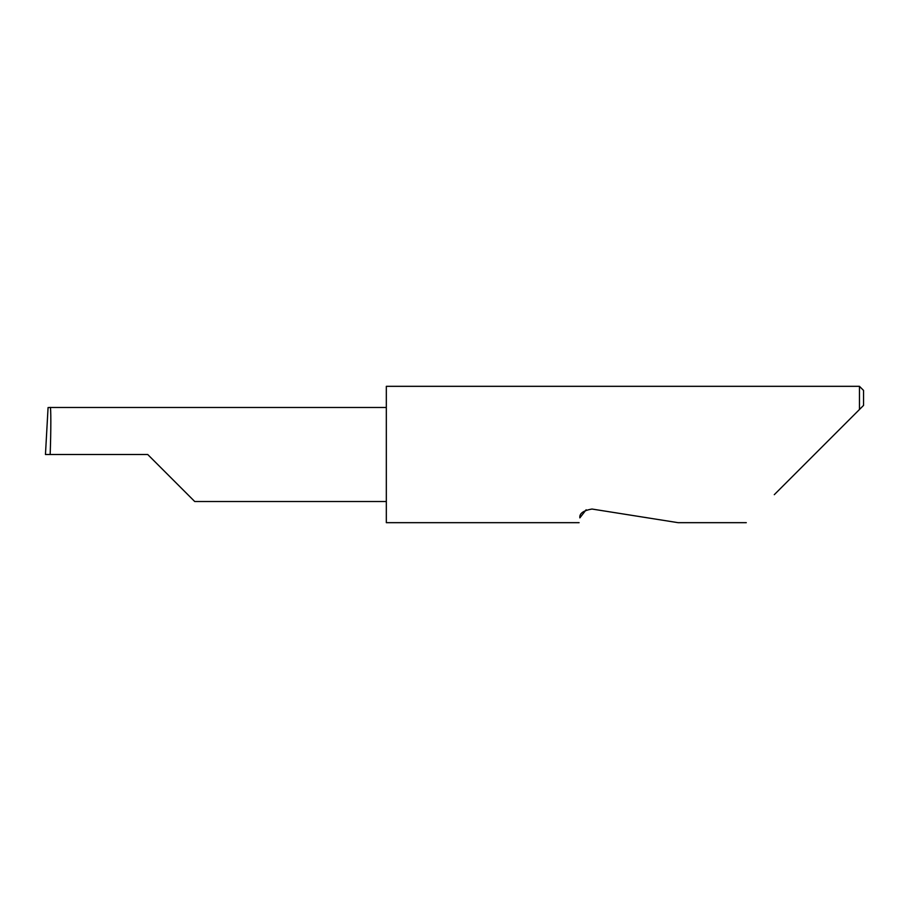 <?xml version="1.0" encoding="UTF-8"?>
<svg xmlns="http://www.w3.org/2000/svg" width="909" height="909" viewBox="0 0 909 909"><rect width="100%" height="100%" fill="white"/><g stroke="black" fill="none" stroke-linecap="round" stroke-linejoin="round"><path stroke-width="1.36" d="M147.713 454.5L194.742 501.529L147.713 454.5L194.742 501.529L147.713 454.5L50.165 454.5C51.052 431.23 51.052 405.369 50.165 407.471L48.075 407.539L45.45 454.5L50.165 454.5M586.146 509.779L579.862 517.88C578.851 524.243 578.851 524.243 579.862 517.88C579.272 513.483 583.328 510.54 592.02 509.04L678.114 522.675L592.02 509.04M774.286 494.678L859.459 409.504L859.459 386.325L386.325 386.325L386.325 522.675L579.101 522.675M863.55 405.414L859.459 409.504L863.55 405.414L863.55 390.416L859.459 386.325M386.325 407.471L50.165 407.471M194.742 501.529L386.325 501.529M746.289 522.675L678.114 522.675"/></g></svg>
